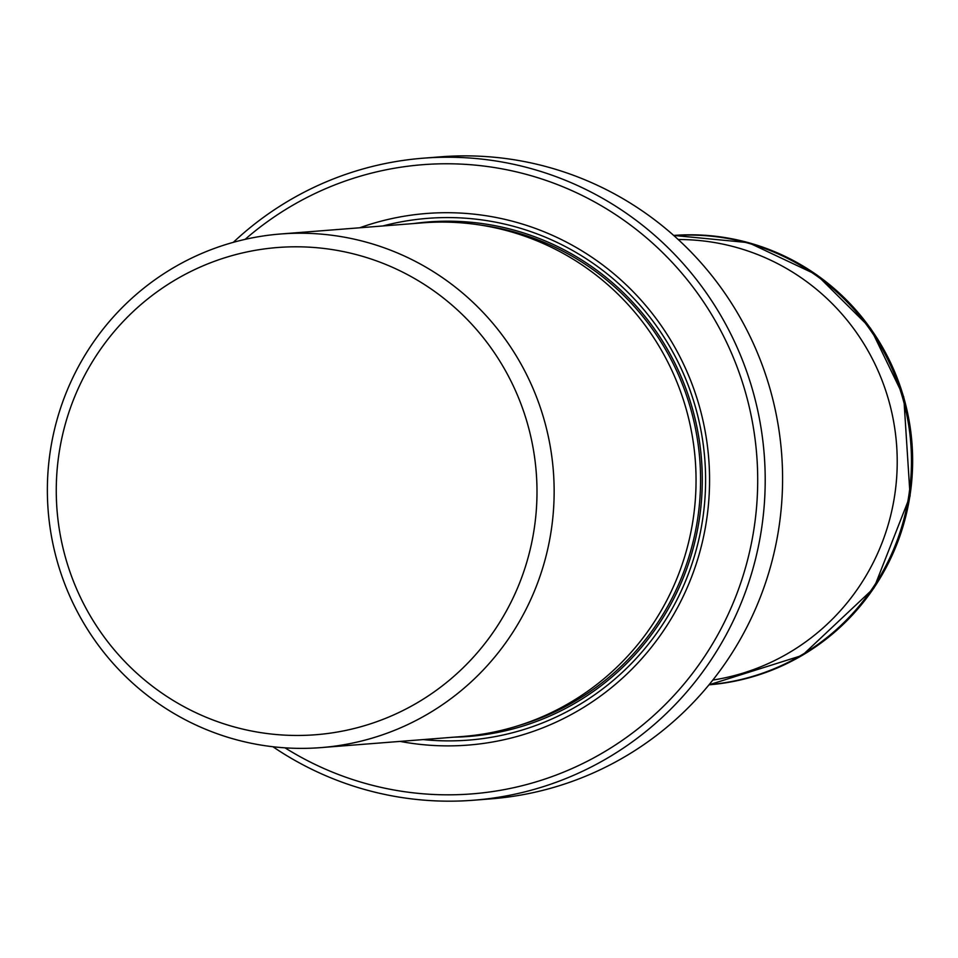 <?xml version="1.0" encoding="UTF-8"?>
<svg xmlns="http://www.w3.org/2000/svg" width="958" height="958" viewBox="0 0 958 958"><rect width="100%" height="100%" fill="white"/><g stroke="black" fill="none" stroke-linecap="round" stroke-linejoin="round"><path stroke-width="1.44" d="M272.922 746.749A321.996 316.715 -94.5 0 0 449.589 801.175A321.996 316.715 -94.5 0 0 473.671 800.217L491.047 798.852A321.996 316.715 -94.5 0 0 637.082 749.156A321.996 316.715 -94.5 0 0 769.597 387.379A321.996 316.715 -94.5 0 0 440.632 156.825L423.244 158.19A321.996 316.715 -94.5 0 0 233.309 242.338M473.671 800.217A321.996 316.715 -94.5 0 0 619.694 750.521A321.996 316.715 -94.5 0 0 748.581 377.057A321.996 316.715 -94.5 0 0 423.244 158.19M285.005 747.839A315.565 310.38 -94.5 0 0 473.647 793.751A315.565 310.38 -94.5 0 0 593.313 758.113A315.565 310.38 -94.5 0 0 703.555 301.902A315.565 310.38 -94.5 0 0 245.08 239.38M400.049 741.396A266.611 262.241 -94.5 0 0 521.631 735.145A266.611 262.241 -94.5 0 0 698.813 404.396A266.611 262.241 -94.5 0 0 372.961 223.442A266.611 262.241 -94.5 0 0 359.717 227.776M320.93 747.611L462.834 736.474A257.606 253.367 -94.5 0 0 514.482 726.859A257.606 253.367 -94.5 0 0 685.665 407.294A257.606 253.367 -94.5 0 0 422.502 222.855L280.586 233.992A257.606 253.367 -94.5 0 0 57.755 563.172A257.606 253.367 85.5 0 0 259.474 744.821A257.606 253.367 -94.5 0 0 320.93 747.611A257.606 253.367 -94.5 0 0 471.324 681.737A257.606 253.367 85.5 0 0 543.761 418.442A257.606 253.367 -94.5 0 0 280.586 233.992M434.106 691.915A244.362 240.35 -94.5 0 0 442.608 297.399A244.362 240.35 -94.5 0 0 70.293 408.264A244.362 240.35 -94.5 0 0 288.43 735.301A244.362 240.35 -94.5 0 0 434.106 691.915M708.992 684.814A225.381 221.669 -94.5 0 0 903.55 396.851A225.381 221.669 -94.5 0 0 673.702 235.44L748.545 242.661L816.779 274.85L870.559 328.295L903.741 396.863L910.1 495.921L873.947 588.056L802.289 655.392L708.992 684.826M673.881 235.608A225.214 221.514 85.5 0 1 902.532 396.971A225.214 221.514 85.5 0 1 709.148 684.635A225.178 221.478 85.5 0 0 902.376 396.983A225.178 221.478 85.5 0 0 673.917 235.632M678.228 239.536A221.561 217.921 85.5 0 1 888.282 398.839A221.561 217.921 -94.5 0 1 712.824 680.072M382.853 225.968A261.69 257.391 85.5 0 1 696.143 409.581A261.69 257.391 85.5 0 1 521.14 730.343A261.69 257.391 85.5 0 1 423.196 739.588M413.485 223.561A258.037 253.798 85.5 0 1 696.562 425.364A258.037 253.798 85.5 0 1 520.398 726.835A258.037 253.798 85.5 0 1 453.817 737.181M520.11 725.11A256.313 252.098 -94.5 0 0 699.783 459.469A256.313 252.098 -94.5 0 0 480.844 225.13"/></g></svg>
